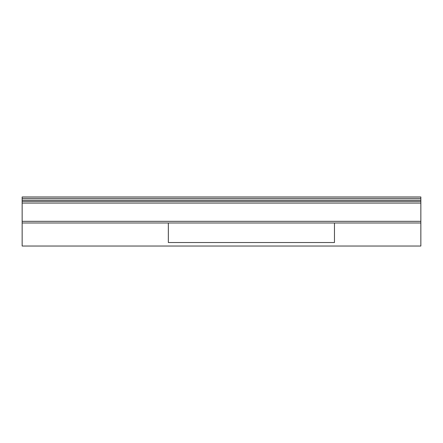 <?xml version="1.0" encoding="UTF-8"?>
<svg xmlns="http://www.w3.org/2000/svg" width="443" height="443" viewBox="0 0 443 443"><rect width="100%" height="100%" fill="white"/><g stroke="black" fill="none" stroke-linecap="round" stroke-linejoin="round"><path stroke-width="0.66" d="M334.465 222.99L334.465 242.526L168.34 242.526L168.34 222.99M420.85 203.055L420.85 201.393L22.15 201.393L22.15 203.055L420.85 203.055L420.85 221.328L22.15 221.328L22.15 222.99L420.85 222.99L420.85 221.328M22.15 222.99L22.15 246.037L420.85 246.037L420.85 222.99M22.15 221.328L22.15 203.055M420.85 200.158L22.15 200.158L22.15 201.393L420.85 201.393L420.85 196.963L22.15 196.963L22.15 198.425L420.85 198.425M22.15 200.158L22.15 198.425"/></g></svg>
